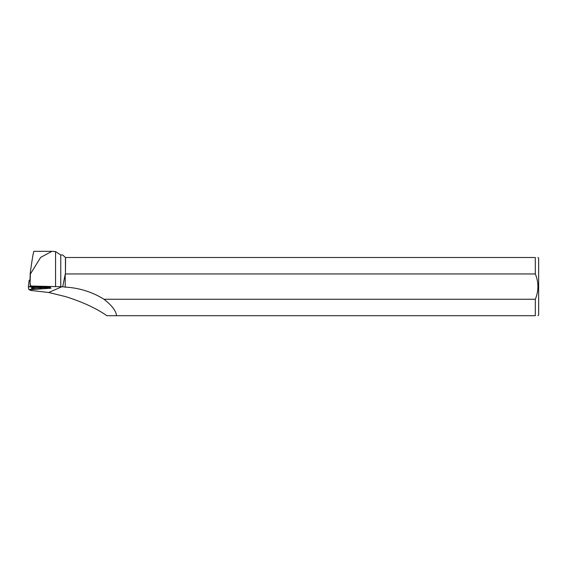 <?xml version="1.0" encoding="UTF-8"?>
<svg xmlns="http://www.w3.org/2000/svg" width="567" height="567" viewBox="0 0 567 567"><rect width="100%" height="100%" fill="white"/><g stroke="black" fill="none" stroke-linecap="round" stroke-linejoin="round"><path stroke-width="0.85" d="M29.179 280.19L28.35 286.767L29.179 280.19L30.008 280.148L30.313 286.633L28.35 286.76L28.747 289.468L51.044 288.114L30.313 286.633M33.857 287.597A5.11 0.602 -179.9 0 0 31.383 288.1A5.11 0.602 -179.9 0 0 33.956 288.631A5.11 0.602 -179.9 0 0 39.116 288.638A5.11 0.602 -179.9 0 0 41.597 288.121A5.11 0.602 -179.9 0 0 38.988 287.597A5.11 0.602 -179.9 0 0 33.857 287.597M116.504 315.706L535.312 315.706L535.312 299.263L103.974 299.263C111.897 305.422 116.079 310.9 116.504 315.706L106.901 315.706C96.099 308.228 82.321 301.864 65.574 296.612L48.712 292.494L29.994 290.339L29.994 289.624M34.07 251.571C33.659 250.387 32.383 257.553 30.235 273.074L29.994 280.148M65.574 273.953L535.312 273.953L535.312 257.51L65.574 257.51L65.446 274.272L65.446 257.51L62.696 254.987L60.761 254.987L60.761 286.725L62.696 286.732L65.205 274.272L65.205 287.129L62.696 286.732M60.761 286.725L30.916 286.023L50.321 287.327L50.364 287.979M60.761 254.987L55.566 251.592L55.566 286.314M103.974 299.263A81.357 78.048 156.4 0 0 65.205 287.129M55.566 251.592L51.909 251.33L40.618 257.425L30.391 274.017L30.235 273.074M30.916 286.023L30.186 284.457M30.037 284.145L30.391 274.017M535.312 257.51C538.799 257.51 538.799 257.51 535.312 257.51M535.312 273.953C538.77 282.387 538.77 290.821 535.312 299.263M537.963 315.706L538.65 315.018L538.65 258.198L537.963 257.51M535.312 315.706C538.792 315.706 538.792 315.706 535.312 315.706M30.753 289.602L50.399 288.249C51.236 288.164 51.221 288.071 50.364 287.979L28.35 286.767L28.747 289.468L30.753 289.602M29.938 280.141L30.023 281.629M61.902 286.725L48.712 292.494M51.909 251.33L33.942 251.33"/></g></svg>
